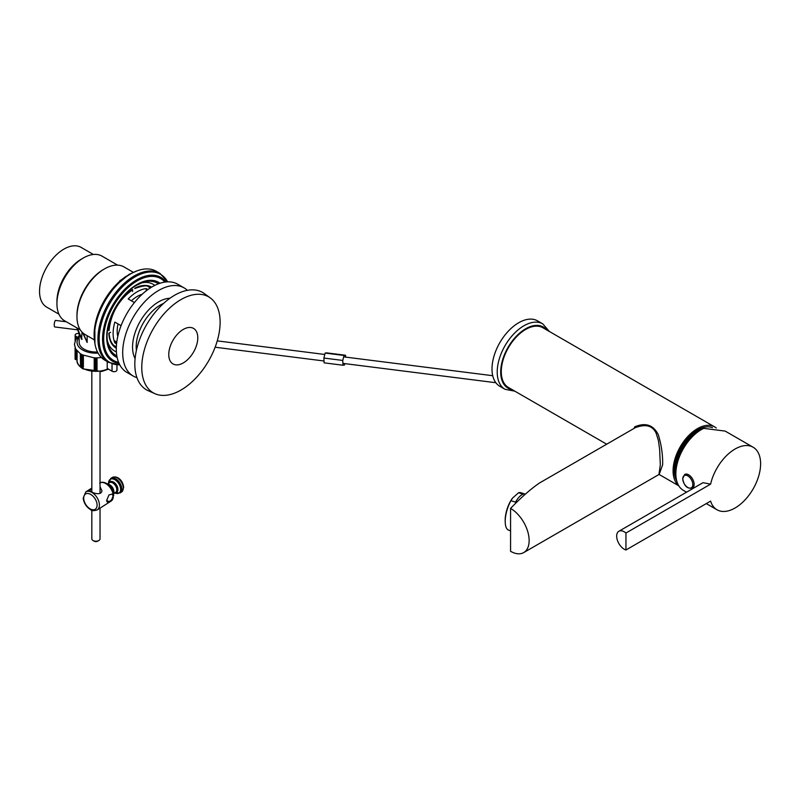 <?xml version="1.0" encoding="UTF-8"?>
<svg xmlns="http://www.w3.org/2000/svg" width="800" height="800" viewBox="0 0 800 800"><rect width="100%" height="100%" fill="white"/><g stroke="black" fill="none" stroke-linecap="round" stroke-linejoin="round"><path stroke-width="1.2" d="M678.61 485.52A34.47 19.9 -60 0 1 681.09 445.38A34.47 19.9 -60 0 1 714.7 426.93A34.47 19.9 -60 0 1 716.28 428.03M714.7 426.93L542.9 327.75A34.47 19.9 120 0 0 508.42 347.65A34.47 19.9 120 0 0 508.42 387.46L606.7 444.2M634.11 428.37L634.81 426.78C645.52 422.32 653.34 424.93 658.26 434.62C661.4 444.6 662.86 454.67 662.64 464.83L659.16 474.41M510.57 508.4L510.57 551.29A26.27 15.17 60 0 0 523.7 552.59A26.27 15.17 60 0 0 527.73 531.54A26.27 15.17 60 0 0 510.57 508.4C521.39 497.2 531.07 488.71 539.59 482.94L634.65 428.06L634.81 426.78L635.09 427.77C645.46 423.75 652.46 425.52 656.1 433.08L658.39 440.38L659.63 449.35L660.32 464.83L658.95 474.51M676.69 480.76A32.83 18.96 -60 0 1 683.11 444A32.83 18.96 -60 0 1 712.44 427.66M702.73 428.86A31.03 17.91 120 0 0 697.11 431.26A31.03 17.91 120 0 0 675.17 469.26A31.03 17.91 120 0 0 675.9 475.32M625.95 549.98L710.61 501.1A36.12 20.85 120 0 0 717.01 509.78A36.12 20.85 120 0 0 737.39 506.53A36.12 20.85 120 0 0 759.09 474.67A36.12 20.85 120 0 0 753.13 447.23A36.12 20.85 120 0 0 710.61 484.15L625.95 533.03A10.67 6.16 -120 0 0 618.88 531.26A10.67 6.16 -120 0 0 617.63 540.94A10.67 6.16 -120 0 0 625.95 549.98L625.95 533.03M753.13 447.23L725.19 431.1L703.73 428.36A36.12 20.85 120 0 0 678.28 459.91A36.12 20.85 120 0 0 683.35 490.35L686.54 492.19M710.61 484.15L703.02 482.68L618.88 531.26M682.77 478.79A7.09 4.1 -120 0 0 690.29 488.14A7.09 4.1 -120 0 0 690.29 478.11A7.09 4.1 -120 0 0 682.77 478.79M694.15 484.37A7.8 4.5 -120 0 0 690.75 476.52A7.8 4.5 -120 0 0 684.74 474.43A7.8 4.5 -120 0 0 684.72 474.44A7.8 4.5 60 0 1 690.71 476.54A7.8 4.5 60 0 1 694.12 484.39A7.8 4.5 60 0 1 692.5 487.96A7.8 4.5 -120 0 0 692.54 487.94A7.8 4.5 -120 0 0 694.15 484.37M675.89 472.63A30.37 17.53 -60 0 1 700.39 430.19M677.35 463.05A30.37 17.53 -60 0 1 692.83 436.25M510.57 530.8L508.76 530.22A19.7 7.81 -72.2 0 1 505.22 522.12L505.18 520.88A17.94 7.11 -72.2 0 1 512.45 498.22A17.94 7.11 -72.2 0 1 512.54 498.1M505.22 522.12A19.7 7.81 -72.2 0 1 505.21 521.4A19.7 7.81 -72.2 0 1 510.95 500.69L512.61 498.01L518.6 492.74A19.7 7.81 -72.2 0 1 520.79 492.7L525.34 494.16M518.6 492.74L523.16 494.2A19.7 7.81 107.8 0 0 515.52 502.15L510.95 500.69M542.8 323.9L537.57 320.88A37.76 21.8 120 0 0 518.69 322.75A37.76 21.8 120 0 0 494.03 356.02A37.76 21.8 120 0 0 499.82 386.28L505.04 389.3A37.76 21.8 -60 0 1 499.25 359.04A37.76 21.8 -60 0 1 523.92 325.77A37.76 21.8 -60 0 1 542.8 323.9L549.31 331.45M345.63 357.11L345.54 355.26L326.66 352.87L325.16 353.07L323.88 358.05L324.1 362.84L342.98 365.23L344.48 365.03L344.84 363.63M323.88 358.05L342.76 360.44L342.98 365.23M325.16 353.07L344.04 355.46L342.76 360.44M345.54 355.26L344.04 355.46M77.6 329.83L54.76 326.95A3.28 0.85 -82.8 0 1 54.28 324.09A3.28 0.85 -82.8 0 1 55.31 320.55A3.28 0.85 -82.8 0 1 55.59 320.43L66.34 321.79M131.39 300.81A28.32 16.35 -60 0 1 137.2 296.46A28.32 16.35 -60 0 1 142.09 294.33M117.78 336.43A28.32 16.35 -60 0 1 118.04 323.93M147.92 289.57L146.2 288.58A34.06 19.67 120 0 0 137.2 291.76A34.06 19.67 120 0 0 128.21 298.97L134.41 302.55M121.07 325.67L114.86 322.09A34.06 19.67 120 0 0 114.86 342.87L116.58 343.86M146.2 288.58L146.2 290.86M114.86 342.87L116.45 341.95M183.27 329.42A20.52 11.85 -60 0 1 195.84 347.3A20.52 11.85 -60 0 1 170.71 361.81A20.52 11.85 -60 0 1 183.27 329.42M180.95 299.6A55.41 31.99 -60 0 1 210.31 297.93A55.41 31.99 -60 0 1 208.65 360.83A55.41 31.99 -60 0 1 155.01 393.72A55.41 31.99 -60 0 1 144.31 349.98A55.41 31.99 -60 0 1 180.95 299.6M155.01 393.72L148.26 390.73A56.2 32.44 -60 0 1 137.4 346.37A56.2 32.44 -60 0 1 174.57 295.27A56.2 32.44 -60 0 1 204.35 293.58L210.31 297.93M135.1 358.57A36.94 21.33 -60 0 1 158.68 301.82A36.94 21.33 -60 0 1 169.92 298.26M136.95 377.64A50.89 29.38 -60 0 1 133.23 376.05A50.89 29.38 -60 0 1 125.43 335.27A50.89 29.38 -60 0 1 158.68 290.42A50.89 29.38 -60 0 1 184.12 287.9A50.89 29.38 -60 0 1 187.36 290.32M133.23 376.05L126.85 372.36A50.89 29.38 -60 0 1 119.05 331.58A50.89 29.38 -60 0 1 152.29 286.74A50.89 29.38 -60 0 1 177.74 284.22L184.12 287.9M114.03 340.56L116.77 342.14M149.12 286.82A34.42 19.87 -60 0 1 150.21 287.75A34.43 19.88 -60 0 0 149.88 287.44M132.61 291.51L132.61 289.5L132.03 289.84M108.86 329.96L108.86 330.63A35.24 20.35 -60 0 1 132.61 289.5M115.71 346.62A34.43 19.88 -60 0 0 116.13 346.75A34.42 19.87 -60 0 1 114.79 346.28M159.95 273.4A51.37 29.66 -60 0 0 134.27 275.94A51.37 29.66 -60 0 0 100.71 321.21A51.37 29.66 -60 0 0 108.58 362.37L105.02 360.31A51.37 29.66 -60 0 1 97.15 319.15A51.37 29.66 -60 0 1 130.7 273.88A51.37 29.66 -60 0 1 156.39 271.34L159.95 273.4L167.73 281.84M141.08 283.06A38.53 22.24 -60 0 1 154.75 285.42M116.39 351.85A38.53 22.24 -60 0 1 107.52 341.2M110.6 332.28L108.86 333.28A35.24 20.35 -60 0 0 116.32 348.21M80.56 353.95L82.56 354.95L80.56 353.78L80.56 367.15L80.32 353.8M97.03 369.89L97.03 357.88L94.21 357.86L95.03 357.84L95.03 371.04L94.21 370.57L94.21 357.89M96.21 371.04L97.03 370.57L97.03 357.91L96.21 357.86L96.21 371.04L95.03 371.04M107.22 361.58L107.22 368.42L112.04 371.2A2.87 1.66 180 0 0 115.17 371.56A2.87 1.66 180 0 0 116.95 370.03L116.95 364.86M82.56 355.07L82.56 367.64L83.38 367.16L83.38 355.46M75.91 349.44L75.91 359.65L77.08 359.65L77.08 351.03M77.59 337.23L75.98 336.31A2.87 1.66 0 0 1 75.14 335.13A2.87 1.66 0 0 1 79.17 333.62L79.17 342.3A16.83 9.71 0 0 0 84.1 349.17A16.83 9.71 0 0 0 97.49 351.98M82.04 332.11L81.59 339.3L76.74 327.79M82.57 332.64L87.15 342.45L87.15 335.7M120.25 280.75L121.69 279.52M94.26 339.81L85.04 334.48A38.99 22.51 -60 0 1 76.96 316.63A38.99 22.51 -60 0 1 102.21 270.33A38.99 22.51 -60 0 1 104.53 268.88A38.99 22.51 -60 0 1 124.03 266.95L133.25 272.28M80.26 329.83L64.68 320.83A37.35 21.56 -60 0 1 56.94 303.74A37.35 21.56 -60 0 1 83.35 257.99A37.35 21.56 -60 0 1 102.03 256.14L117.61 265.14M83.35 257.99L81.32 259.17L83.35 257.99M76.96 316.63L76.96 315.29A37.35 21.56 -60 0 1 103.37 269.55L104.53 268.88M58.93 314.18L46.67 307.11A34.47 19.9 -60 0 1 41.39 279.49A34.47 19.9 -60 0 1 63.9 249.12A34.47 19.9 -60 0 1 81.14 247.41L93.39 254.49M56.94 303.74L56.94 301.38A34.47 19.9 -60 0 1 81.32 259.17M119.89 280.54L120.98 280.11M83.27 333.26L87.15 342.45M77.32 328.13L82.04 339.33M82.56 367.64L80.56 367.15M75.09 347.82L75.09 359.18L75.91 359.65M91.83 510.23L91.83 538.84A4.1 2.37 0 0 0 92.82 540.39A4.1 2.37 0 0 0 93.03 540.52A4.1 2.37 0 0 0 98.83 540.52A4.1 2.37 0 0 0 100.03 538.84L100.03 508.14M98.83 540.52L97.67 541.19A2.46 1.42 180 0 1 94.19 541.19A2.46 1.42 180 0 1 94.07 541.11M107.95 501.97L107.19 501.99L106.67 500.43L108.95 494.97L112.06 494.09L113.29 496.22C112.6 498.86 111.16 500.66 108.95 501.61L106.77 501.35M100.03 486.72L101.92 490.68C101.42 496.62 90.08 492.28 89.9 490.39L91.83 488.38M546.68 329.93A35.3 20.38 120 0 0 525.66 328.78A35.3 20.38 120 0 0 501.71 363.34A35.3 20.38 120 0 0 512.21 389.64M136.4 350.39A34.06 19.67 -60 0 1 160.28 305.09A34.06 19.67 -60 0 1 163.49 303.48M134.9 288.18A35.24 20.35 -60 0 1 151.56 287.17M134.72 288.56C143.22 285.4 148.44 285.03 150.38 287.44A34.42 19.87 -60 0 1 150.75 287.67M116.34 347.27A34.42 19.87 -60 0 1 115.96 347.06C111.79 344.58 109.5 339.87 109.1 332.94M119.73 364.78A50.85 29.36 -60 0 1 100.02 329.53A50.85 29.36 -60 0 1 135.11 276.85A50.85 29.36 -60 0 1 167.61 281.85M119.03 363.34A48.37 27.93 -60 0 1 103.83 327.71A48.37 27.93 -60 0 1 136.77 279.83A48.37 27.93 -60 0 1 166.01 281.96M118.59 362.31A47.24 27.28 -60 0 1 105.11 326.82A47.24 27.28 -60 0 1 137.09 280.94A47.24 27.28 -60 0 1 164.9 282.09M117.14 357.48A42.96 24.8 -60 0 1 108.64 323.64A42.96 24.8 -60 0 1 137.09 284.43A42.96 24.8 -60 0 1 160 283.25M136.63 285.24A41.66 24.05 -60 0 1 142.78 282.43A41.66 24.05 -60 0 1 158.45 283.8M116.84 355.87A41.66 24.05 -60 0 1 107.83 342.98C103.43 325.59 118.74 294.78 136.75 285.19L142.78 282.43M79.17 337.24A18.88 10.9 0 0 0 82.58 349.97A18.88 10.9 0 0 0 98.07 353.09M81.99 367.77A18.88 10.9 0 0 0 82.58 368.13A18.88 10.9 0 0 0 107.94 368.83M108.48 369.14L101.67 371.48L82.92 368.89C78.57 365.78 76.61 362.96 77.05 360.43A18.88 10.9 0 0 0 80.32 366.56M94.58 341.04A49.05 28.32 -60 0 1 126.12 276.33M94.5 340.07A49.66 28.67 -60 0 1 129.35 274.5A49.66 28.67 -60 0 1 133.59 272.35M112.04 363.91L112.04 371.2M75.98 336.31L75.98 339.25M81.39 354.45L81.39 367.64M97.23 509.92C93.75 510.99 91.52 510.9 90.52 509.63C86.24 506.85 83.8 503.02 83.2 498.14L85.77 491.92A10.67 6.45 57.5 0 1 94.43 494.36A10.67 6.45 57.5 0 1 99.41 505.06A10.67 6.45 57.5 0 1 97.23 509.92L111.11 501.08L113.67 494.66A10.19 6.16 57.5 0 1 113.71 495.54M100.03 482.86A10.67 6.45 57.5 0 1 108.56 485.77A10.67 6.45 57.5 0 1 113.29 496.22A10.67 6.45 57.5 0 1 111.11 501.08M97.09 505.12A9.03 5.46 57.5 0 1 87.05 506.26A9.03 5.46 57.5 0 1 87.05 493.49A9.03 5.46 57.5 0 1 97.09 505.12M102.14 482.44A10.19 6.16 57.5 0 1 106.55 483.48A10.19 6.16 57.5 0 1 113.67 494.66L113.41 491.77A6.23 3.77 57.5 0 0 109.06 484.94L106.55 483.48C103.47 482.02 101.17 481.88 99.65 483.08M107.79 484.2A5.75 3.48 57.5 0 1 113.86 491.62A5.75 3.48 57.5 0 1 113.54 493.23M107.41 483.98L109.46 482.67A5.75 3.48 57.5 0 1 114.12 483.99A5.75 3.48 57.5 0 1 116.8 489.75A5.75 3.48 57.5 0 1 115.63 492.36L113.58 493.67M109.02 482.95A6.23 3.77 57.5 0 1 114.16 482.46A6.23 3.77 57.5 0 1 117.94 489.44A6.23 3.77 57.5 0 1 115.19 492.65M108.58 483.23A8.14 4.92 57.5 0 1 114.53 479.52A8.14 4.92 57.5 0 1 120.64 489.36A8.14 4.92 57.5 0 1 114.76 492.92M108.61 483.75L110.76 478.44A8.62 5.21 57.5 0 1 117.76 480.41A8.62 5.21 57.5 0 1 121.77 489.05A8.62 5.21 57.5 0 1 120.02 492.98L114.3 492.68M110.76 478.44L112.23 477.5A8.62 5.21 57.5 0 1 119.23 479.47A8.62 5.21 57.5 0 1 123.25 488.11A8.62 5.21 57.5 0 1 121.49 492.04L120.02 492.98M106.67 500.41L108.95 501.61M678.79 485.82L659.08 474.44M523.7 552.59L659.17 474.37M717.01 509.78L706.3 503.6M684.74 474.43L682.71 478.56C683.47 482.86 685.5 489.6 692.5 487.96L692.54 487.94M514.84 391.16L505.04 389.3M342.9 363.38L495.84 382.72M503.52 383.69L504.51 383.82M343.68 356.86L492.72 375.71M324.8 354.47L217.26 340.88M324.01 360.99L215.13 347.22M169.25 298.75L168.57 298.35M150.42 287.88L147.79 286.36M135.19 357.75L134.51 357.35M116.36 346.88L113.73 345.36M132.45 289.88C118.69 299.91 110.91 313.38 109.1 330.31M108.58 362.37L119.79 364.88M80.37 353.83L75.64 348.97L74.42 344.35L75.69 339.74L79.17 335.82M81.83 354.7L94.28 357.89M96.95 357.91L101.38 357.5M77.05 360.43L77.05 359.65M136.98 270.89L128.94 274.46L113.71 287.28L101.54 305.56L94.84 325.7L94.93 343.73M75.14 335.13L75.14 340.87M91.83 371.75L91.83 492.05M100.03 371.75L100.03 493.32M94.19 541.19L93.03 540.52M85.77 491.92L91.83 488.06M112.23 477.5L115.63 476.91L118.03 477.84C121.3 479.87 123.18 483.08 123.67 487.47L121.49 492.04"/></g></svg>
